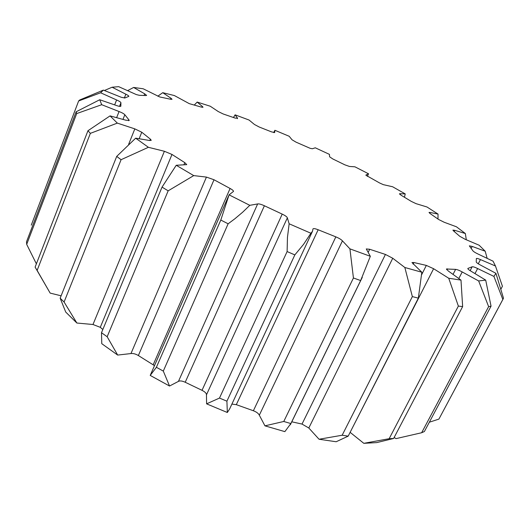 <?xml version="1.0" encoding="UTF-8"?>
<svg xmlns="http://www.w3.org/2000/svg" width="530" height="530" viewBox="0 0 530 530"><rect width="100%" height="100%" fill="white"/><g stroke="black" fill="none" stroke-linecap="round" stroke-linejoin="round"><path stroke-width="0.79" d="M437.985 219.029L438.038 214.08L426.975 206.985L416.024 203.646L411.313 201.407L401.164 195.272L399.454 193.808L399.984 193.728L399.726 194.265M404.483 197.253L405.218 193.907L392.617 186.752L383.329 184.659L379.573 182.963L365.892 175.225M367.35 176.338L368.549 173.787L354.934 166.817L349.475 166.46L344.811 164.817L332.787 158.947L329.587 156.787M329.607 156.754L329.448 154.382L315.284 147.804L312.362 148.744L310.169 148.327L296.018 142.146L292.01 139.754L289.195 136.276L274.918 130.287L274.646 132.593L271.393 131.831L259.19 127.008L254.473 124.497L249.034 120.025L235.095 114.838L233.478 117.508M237.374 118.667L237.566 118.223L235.227 118.124L223.19 113.976L218.294 111.578L210.271 106.232L197.173 102.071L194.265 105.072M202.182 107.299L202.48 106.583L203.01 107.232L201.208 107.06L189.296 103.655L174.403 95.566L162.73 92.677L157.821 96.202M170.521 99.223L170.932 98.216L172.031 99.276L170.879 99.302L159.702 96.95L143.179 88.775L133.633 87.45L127.604 90.65M144.074 95.426L144.703 93.843L146.624 95.407L146.028 95.546L139.304 95.307L136.336 94.585L118.7 86.675L112.108 87.218L104.417 90.497M124.345 98.043L125.855 94.207C127.829 95.175 128.83 95.897 128.85 96.367L124.908 97.97L121.343 97.308L103.376 90.107L100.627 92.776L78.645 100.958L79.752 99.965L103.376 90.107M120.767 106.325L120.84 106.239C120.502 106.609 119.21 106.431 116.964 105.689L99.739 99.739L101.694 104.708L76.698 113.572L76.168 111.764L99.739 99.739M500.857 289.221L502.427 286.266L495.464 266L480.458 259.587C478.146 258.574 476.775 258.223 476.344 258.541L476.245 261.913C476.364 262.569 477.755 263.609 480.418 265.026L495.941 273.328L503.5 298.218L502.844 299.457L493.914 276.415L477.629 268.538L475.026 273.526M495.464 266L493.072 261.197L477.921 253.969C475.317 252.737 473.641 251.677 472.892 250.796L469.341 245.854L472.203 246.423L471.183 248.391M487.13 258.276L485.202 251.227L472.203 246.423M485.202 251.227L479.16 245.231L465.194 239.308L459.709 236.254L453.455 230.848L452.911 230.099L454.767 230.338L454.19 231.464M466.301 239.752L465.34 233.511L454.767 230.338M465.34 233.511L456.429 226.78L444.193 222.262L438.575 219.453L430.088 213.537L429.015 212.431L430.095 212.457L429.697 213.252M438.038 214.08L430.095 212.457M405.218 193.907L399.984 193.728M368.549 173.787L366.025 174.946M237.566 118.223L235.095 114.838M202.48 106.583L197.173 102.071M170.932 98.216L162.73 92.677M144.703 93.843L133.633 87.45M125.855 94.207L112.108 87.218M114.672 104.854L116.593 99.958L100.627 92.776M116.593 99.958C119.356 101.184 120.794 102.124 120.926 102.774L119.515 106.371M120.847 106.119L120.926 102.774M116.673 117.574L119.058 111.532L101.694 104.708M119.058 111.532C122.026 112.685 123.947 113.751 124.828 114.725L122.993 119.349M128.677 120.721L128.982 119.966L124.828 114.725M128.982 119.966L129.201 120.495L125.849 120.204L110.055 115.884L117.335 123.112L90.365 133.355L87.953 130.738L110.055 115.884M128.638 144.332L134.832 128.883L117.335 123.112M134.832 128.883L141.768 132.228L139.191 138.628M149.838 140.549L150.401 139.171L141.768 132.228M150.401 139.171L151.255 140.337L149.102 140.417L135.673 138.171L148.393 147.307L121.085 159.696L116.706 156.396L135.673 138.171M102.833 329.494L100.283 327.328L92.989 324.506L164.393 151.275L148.393 147.307M164.393 151.275L171.992 154.455L100.283 327.328M183.89 164.837L184.811 162.65L171.992 154.455M184.811 162.65L186.745 164.631L176.232 165.274L193.728 175.602L168.162 190.827L162.041 187.11L176.232 165.274M154.482 365.64L138.37 355.544C135.634 353.934 133.169 353.272 130.963 353.556L206.435 177.093L193.728 175.602M206.435 177.093L214.007 179.756L138.37 355.544M153.203 364.753L230.086 188.475L214.007 179.756M230.086 188.475C232.405 189.733 233.544 190.707 233.498 191.403L229.066 194.848L249.802 205.322L242.607 212.252L234.816 218.817L228.132 223.792L220.805 220.049L229.066 194.848M264.947 425.842L283.769 421.476L290.864 423.563L284.862 431.632L264.947 425.842L259.322 415.182C258.421 413.4 256.44 411.923 253.38 410.757L335.841 236.864L318.152 229.762C315.277 228.629 313.561 228.324 312.991 228.867L312.488 231.312L229.656 408.895L227.337 412.499L206.601 403.847L206.461 394.837C206.495 393.339 205.011 391.836 202.023 390.325L185.215 382.256C182.161 380.865 179.909 380.573 178.451 381.381L257.646 203.944L249.802 205.322M257.646 203.944C258.918 203.686 261.164 204.288 264.39 205.759L185.215 382.256M202.023 390.325L282.205 214.113L264.39 205.759M282.205 214.113C285.385 215.65 287.101 216.902 287.346 217.87L206.461 394.837M206.601 403.847L219.486 398.07L226.906 401.177L294.839 254.903L287.114 251.558L287.452 237.427L289.142 223.786L287.346 217.87M289.142 223.786L310.911 233.246L303.524 244.403L294.839 254.903M312.488 231.312L310.911 233.246M335.841 236.864C339.028 238.189 341.227 239.52 342.44 240.852L259.322 415.182M290.864 423.563L360.658 280.555L353.43 277.992L349.926 248.861L342.44 240.852M349.926 248.861L370.324 256.295L360.658 280.555M319.053 439.251L342.161 435.236L348.19 436.15L336.152 441.748L319.053 439.251L308.811 428.001L302.02 424.066L385.429 254.44L369.668 249.266L366.276 248.941L370.324 256.295M385.429 254.44L392.743 258.249L308.811 428.001M348.19 436.15L418.342 298.151L412.353 296.595L404.847 267.498L392.743 258.249M404.847 267.498L421.827 272.235L418.342 298.151M421.675 274.626L426.339 265.411L413.89 262.535L411.982 262.569L421.827 272.235M426.339 265.411L433.613 268.717L350.131 432.328M393.631 438.476L376.731 442.603L363.805 443.325L389.152 438.708L393.631 438.476L462.644 306.578L458.364 306.082L448.731 278.25L433.613 268.717M448.731 278.25L460.987 280.105L462.644 306.578M453.084 274.288L455.615 269.373L446.419 269.002L448.4 271.088L460.987 280.105M455.615 269.373C457.224 269.551 459.424 270.413 462.213 271.95L458.841 278.462M394.134 437.522L396.029 438.628L421.648 432.738L424.384 431.526L491.052 306.168L488.633 306.631L478.65 280.953L462.213 271.95M478.65 280.953L485.699 280.112L491.052 306.168M470.136 270.664L472.15 266.789L467.844 268.458C467.804 269.008 468.831 269.902 470.945 271.148L485.699 280.112M472.15 266.789C473.012 266.59 474.84 267.173 477.629 268.538M493.914 276.415L495.941 273.328M61.109 295.806L50.164 293.103L35.112 267.12L37.12 270.413L90.365 133.355M92.989 324.506L76.87 323.028L65.727 312.064L60.162 298.191L64.084 302.014L121.085 159.696M130.963 353.556L117.673 355.067L101.773 343.685L101.495 332.714L162.041 187.11M178.451 381.381L169.534 386.025L150.215 375.419L156.383 367.303L220.805 220.049M253.38 410.757L236.314 404.662L231.895 404.092M302.02 424.066L291.778 421.807M363.805 443.325L350.337 432.507M429.34 422.211L438.913 419.098L503.169 298.9M438.913 419.098L502.844 299.457M389.152 438.708L458.364 306.082M421.648 432.738L488.633 306.631M60.162 298.191L116.706 156.396M101.495 332.714L107.159 336.735L168.162 190.827M35.112 267.12L87.953 130.738M219.486 398.07L287.114 251.558M156.383 367.303L163.3 371.086L228.132 223.792M283.769 421.476L353.43 277.992M342.161 435.236L412.353 296.595M31.27 225.144L78.645 100.958M64.084 302.014L76.87 323.028M107.159 336.735L117.673 355.067M37.12 270.413L50.164 293.103M226.906 401.177L227.337 412.499M163.3 371.086L169.534 386.025M76.698 113.572L26.692 244.363L26.5 241.812L76.168 111.764M26.692 244.363L36.378 263.841M413.89 262.535L413.108 264.106M369.668 249.266L368.284 252.121M318.152 229.762L236.314 404.662M468.063 268.319L467.858 268.717M447.26 268.823L446.77 269.777M480.458 259.587L478.265 263.801M362.275 277.369L290.341 424.762M150.407 374.968L228.549 196.02M273.745 132.606L274.547 130.797"/></g></svg>
